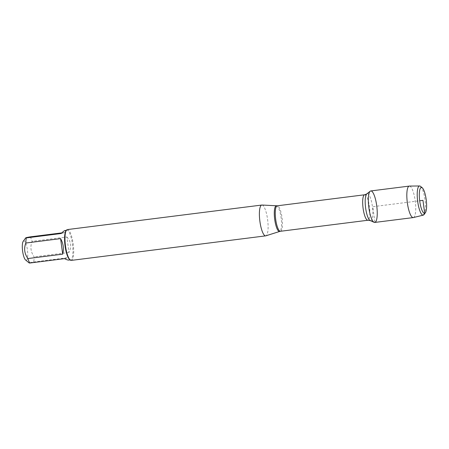 <?xml version="1.0" encoding="UTF-8"?>
<svg xmlns="http://www.w3.org/2000/svg" width="449" height="449" viewBox="0 0 449 449"><rect width="100%" height="100%" fill="white"/><g stroke="black" fill="none" stroke-linecap="round" stroke-linejoin="round"><path stroke-width="0.34" stroke-dasharray="2.25 1.68" d="M261.992 205.036A15.53 3.94 -97.2 0 1 267.66 219.959A15.53 3.94 -97.2 0 1 265.875 235.82M71.29 260.392A15.53 3.94 82.8 0 0 71.425 260.364A15.53 3.94 82.8 0 0 73.221 244.222A15.53 3.94 82.8 0 0 67.401 229.574M23.213 241.338A9.732 2.47 -97.2 0 1 23.73 240.939A9.732 2.47 -97.2 0 1 27.608 251.378A9.732 2.47 -97.2 0 1 25.565 259.971M66.862 236.954C71.116 241.579 71.818 246.754 68.961 252.478L66.862 236.954L32.087 241.343C30.01 246.866 30.712 252.041 34.186 256.867A14.907 3.783 -97.2 0 1 33.636 261.992C29.572 262.687 28.281 263.035 29.763 263.03M68.961 252.478L34.186 256.867M64.538 258.641L68.411 257.603C69.483 259.129 69.601 259.954 68.77 260.083M33.636 261.992L68.411 257.603M30.24 236.864A14.907 3.783 -97.2 0 1 32.087 241.343M65.038 230.5C65.599 230.444 65.593 231.106 65.015 232.481L61.143 233.519M65.015 232.481L61.788 232.885M69.567 259.455A14.907 3.783 82.8 0 0 70.616 259.848A14.907 3.783 82.8 0 0 72.502 244.587A14.907 3.783 82.8 0 0 66.884 230.27A14.907 3.783 82.8 0 0 66.755 230.292A14.907 3.783 82.8 0 0 65.964 230.909M374.769 222.44A15.872 4.03 82.8 0 0 376.778 206.186A15.872 4.03 82.8 0 0 370.795 190.943M413.383 217.557A15.872 4.03 82.8 0 0 415.28 201.332A15.872 4.03 82.8 0 0 409.415 186.077M420.533 186.369A14.705 3.732 -97.2 0 1 425.04 200.097A14.705 3.732 -97.2 0 1 424.086 214.515M413.406 217.552L374.904 222.412L372.782 206.692L419.68 200.776M276.455 205.833A12.926 3.278 -97.2 0 1 281.175 218.253A12.926 3.278 -97.2 0 1 279.688 231.454M280.479 231.28A12.841 3.261 82.8 0 0 280.591 231.257A12.841 3.261 82.8 0 0 282.073 217.911A12.841 3.261 82.8 0 0 277.263 205.805M364.667 194.776A12.841 3.261 -97.2 0 1 369.482 206.882A12.841 3.261 -97.2 0 1 367.995 220.229A12.841 3.261 -97.2 0 1 367.883 220.251M370.172 220.571A13.605 3.452 82.8 0 0 370.829 220.639A13.605 3.452 82.8 0 0 372.26 205.479A13.605 3.452 82.8 0 0 366.805 193.895M66.884 230.27L66.385 230.331M70.616 259.848L70.117 259.915"/><path stroke-width="0.67" d="M276.455 205.833A12.926 3.278 -97.2 0 0 276.191 205.861A12.926 3.278 -97.2 0 0 274.726 219.522A12.926 3.278 -97.2 0 0 279.654 231.465A12.926 3.278 -97.2 0 0 279.688 231.454L265.875 235.82A15.53 3.94 -97.2 0 1 265.696 235.86A15.53 3.94 -97.2 0 1 259.876 221.211A15.53 3.94 -97.2 0 1 261.672 205.07A15.53 3.94 -97.2 0 1 261.806 205.041A15.53 3.94 -97.2 0 1 261.992 205.036L277.263 205.805A12.841 3.261 82.8 0 0 275.635 218.949A12.841 3.261 82.8 0 0 280.479 231.28L367.883 220.251A12.841 3.261 -97.2 0 1 363.045 207.921A12.841 3.261 -97.2 0 1 364.667 194.776L366.805 193.895A13.605 3.452 82.8 0 0 365.581 207.601A13.605 3.452 82.8 0 0 370.172 220.571L374.14 222.334A15.872 4.03 82.8 0 0 374.904 222.412A15.872 4.03 82.8 0 0 376.576 204.722A15.872 4.03 82.8 0 0 370.212 191.201A15.872 4.03 82.8 0 0 368.786 207.197A15.872 4.03 82.8 0 0 374.14 222.334M261.806 205.041L67.401 229.574A15.53 3.94 82.8 0 0 67.266 229.602A15.53 3.94 82.8 0 0 66.446 230.247A15.53 3.94 82.8 0 0 65.436 245.474A15.53 3.94 82.8 0 0 70.196 259.982A15.53 3.94 82.8 0 0 71.29 260.392L265.696 235.86M29.168 262.974L25.565 259.971A9.732 2.47 -97.2 0 1 24.88 259.112A9.732 2.47 -97.2 0 1 22.45 249.661A9.732 2.47 -97.2 0 1 23.213 241.338L25.767 237.807L26.368 237.908C24.88 237.908 26.171 237.566 30.24 236.864L61.788 232.885M70.117 259.915L68.77 260.083C68.007 260.167 66.592 259.685 64.538 258.641L29.763 263.03A14.907 3.783 -97.2 0 1 27.917 258.551C24.442 253.724 23.741 248.55 25.818 243.027A14.907 3.783 -97.2 0 1 26.368 237.908L61.143 233.519C62.944 231.729 64.207 230.73 64.914 230.522L66.385 230.331M29.174 262.968L29.763 263.03M62.692 254.162C64.089 248.83 63.388 243.655 60.593 238.638L62.692 254.162L27.917 258.551M60.593 238.638L25.818 243.027M66.446 230.247L65.964 230.909A14.907 3.783 82.8 0 0 64.998 245.53A14.907 3.783 82.8 0 0 69.567 259.455L70.196 259.982M419.607 185.97L409.415 186.077A15.872 4.03 82.8 0 0 409.297 186.088L370.795 190.943A15.872 4.03 82.8 0 0 370.655 190.971A15.872 4.03 82.8 0 0 368.82 207.472A15.872 4.03 82.8 0 0 374.769 222.44L413.271 217.58A15.872 4.03 82.8 0 0 413.383 217.557L423.289 215.133A14.705 3.732 -97.2 0 1 417.699 201.5A14.705 3.732 -97.2 0 1 419.372 186.004A14.705 3.732 -97.2 0 1 419.607 185.97A14.705 3.732 -97.2 0 1 420.533 186.369L422.245 187.789A13.021 3.306 82.8 0 0 421.213 187.463A13.021 3.306 82.8 0 0 419.961 202.701A13.021 3.306 82.8 0 0 425.388 212.714A13.021 3.306 82.8 0 0 426.236 199.945A13.021 3.306 82.8 0 0 422.245 187.789M409.297 186.088A15.872 4.03 82.8 0 0 409.157 186.116A15.872 4.03 82.8 0 0 407.322 202.611A15.872 4.03 82.8 0 0 413.271 217.58M425.388 212.714L424.086 214.515A14.705 3.732 -97.2 0 1 423.312 215.127A14.705 3.732 -97.2 0 1 423.289 215.133M419.68 200.776L422.958 200.361L424.698 213.253L423.312 215.127L413.406 217.552M277.263 205.805L364.667 194.776M366.805 193.895L370.212 191.201M367.883 220.251L370.172 220.571M279.688 231.454L280.479 231.28"/></g></svg>
